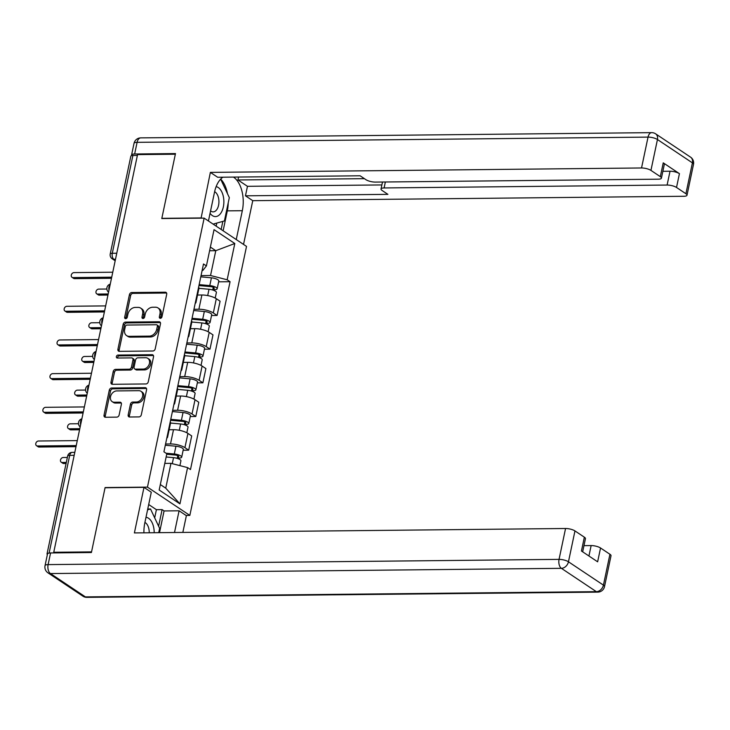 <?xml version="1.0" encoding="UTF-8"?>
<svg xmlns="http://www.w3.org/2000/svg" width="730" height="730" viewBox="0 0 730 730"><rect width="100%" height="100%" fill="white"/><g stroke="black" fill="none" stroke-linecap="round" stroke-linejoin="round"><path stroke-width="1.09" d="M160.344 318.307A1.588 1.214 -56.3 0 0 161.96 316.811L166.705 294.299A2.272 1.734 -56.3 0 0 166.102 292.429A2.272 1.734 -56.3 0 0 165.29 292.201L131.728 292.538A2.272 1.734 -56.3 0 0 129.42 294.683L124.675 317.194A1.588 1.214 -56.3 0 0 127.285 317.167L127.896 314.256A7.263 5.557 -56.3 0 1 135.287 307.412L138.089 307.385A7.263 5.557 -56.3 0 1 140.689 308.124A7.263 5.557 -56.3 0 1 142.624 314.101L142.012 317.021A1.588 1.214 -56.3 0 0 144.622 316.993L145.233 314.073A7.263 5.557 -56.3 0 1 152.634 307.239L155.426 307.211A7.263 5.557 -56.3 0 1 158.027 307.951A7.263 5.557 -56.3 0 1 159.961 313.927L159.35 316.838A1.588 1.214 -56.3 0 0 160.344 318.307M128.17 414.905A2.272 1.734 -56.3 0 0 128.781 416.766A2.272 1.734 -56.3 0 0 129.593 417.003L139.01 416.903A2.272 1.734 -56.3 0 0 141.319 414.768L146.584 389.765A2.272 1.734 -56.3 0 0 145.982 387.895A2.272 1.734 -56.3 0 0 145.17 387.666L111.608 388.004A2.272 1.734 -56.3 0 0 109.299 390.149L104.034 415.151A2.272 1.734 -56.3 0 0 104.636 417.012A2.272 1.734 -56.3 0 0 105.448 417.25L116.818 417.131A2.272 1.734 -56.3 0 0 119.136 414.996L121.39 404.292A2.272 1.734 -56.3 0 0 120.779 402.422A2.272 1.734 -56.3 0 0 119.966 402.193L114.327 402.248A6.068 4.645 -56.3 0 1 112.155 401.628A6.068 4.645 -56.3 0 1 110.969 395.277A6.068 4.645 -56.3 0 1 116.718 390.915L138.81 390.687A6.068 4.645 -56.3 0 1 140.99 391.307A6.068 4.645 -56.3 0 1 142.177 397.658A6.068 4.645 -56.3 0 1 136.419 402.029L132.741 402.066A2.272 1.734 -56.3 0 0 130.433 404.201L128.17 414.905L129.411 415.726A2.272 1.734 -56.3 0 0 129.52 417.003M147.46 487.12L105.102 487.549L91.542 551.88L53.746 552.272L137.55 154.605L175.346 154.222L161.786 218.553L204.144 218.124L147.46 487.12L189.837 515.407L246.521 246.412L204.144 218.124M152.898 351.002A2.272 1.734 -56.3 0 0 155.207 348.867L160.472 323.855A2.272 1.734 -56.3 0 0 159.87 321.994A2.272 1.734 -56.3 0 0 159.058 321.757L125.496 322.103A2.272 1.734 -56.3 0 0 123.188 324.239L117.922 349.25A2.272 1.734 -56.3 0 0 118.525 351.112A2.272 1.734 -56.3 0 0 119.337 351.349L152.898 351.002M153.528 356.815L148.263 381.817A2.272 1.734 -56.3 0 1 145.954 383.953L112.393 384.299A2.272 1.734 -56.3 0 1 111.581 384.062A2.272 1.734 -56.3 0 1 110.978 382.201L113.232 371.497A2.272 1.734 -56.3 0 1 115.541 369.362L129.146 369.216A2.272 1.734 -56.3 0 0 131.464 367.08L132.96 359.981A2.272 1.734 -56.3 0 0 132.349 358.111A2.272 1.734 -56.3 0 0 131.537 357.882L117.366 358.029A1.588 1.214 -56.3 0 1 117.995 355.063L152.114 354.707A2.272 1.734 -56.3 0 1 152.926 354.944A2.272 1.734 -56.3 0 1 153.528 356.815M186.059 515.444L189.837 515.407M53.746 552.272L54.704 552.902M48.618 553.176A4.626 1.378 -168.1 0 0 47.039 553.851A4.626 1.378 -168.1 0 0 47.377 554.544M116.763 253.246L112.283 253.292A4.626 1.378 11.9 0 0 110.23 253.985L130.843 156.193A4.626 1.378 11.9 0 1 132.896 155.49L112.283 253.292A4.626 2.637 89.4 0 0 113.844 259.26L115.294 260.218M137.368 155.444L132.896 155.49M195.613 301.417A10.631 3.166 11.9 0 1 195.95 302.521L198.952 288.277A10.631 3.166 -168.1 0 0 198.615 287.173M193.952 309.292L198.888 309.237A10.631 3.166 11.9 0 1 213.315 312.942L216.317 298.698A10.631 3.166 -168.1 0 0 201.891 294.993L197.529 295.039M216.317 298.698L220.086 301.207L217.084 315.46L211.536 315.515M195.95 302.521A10.631 3.166 11.9 0 1 195.193 303.397M213.315 312.942L217.084 315.46M188.513 335.097A10.631 3.166 11.9 0 1 188.851 336.202L191.853 321.948A10.631 3.166 -168.1 0 0 191.516 320.844M204.436 349.195L209.984 349.141L212.987 334.887L209.218 332.369A10.631 3.166 -168.1 0 0 194.791 328.664L190.43 328.71M188.851 336.202A10.631 3.166 11.9 0 1 188.094 337.077M186.853 342.963L191.789 342.918A10.631 3.166 11.9 0 1 206.216 346.622L209.984 349.141M181.414 368.778A10.631 3.166 11.9 0 1 181.752 369.882L184.754 355.629A10.631 3.166 -168.1 0 0 184.416 354.524M197.346 382.876L202.885 382.812L205.887 368.568L202.119 366.049A10.631 3.166 -168.1 0 0 187.701 362.345L183.33 362.39M181.752 369.882A10.631 3.166 11.9 0 1 181.004 370.758M179.762 376.643L184.699 376.598A10.631 3.166 11.9 0 1 199.117 380.303L202.885 382.812M174.324 402.449A10.631 3.166 11.9 0 1 174.662 403.553L177.664 389.309A10.631 3.166 -168.1 0 0 177.326 388.205M190.247 416.547L195.786 416.492L198.788 402.248L195.019 399.73A10.631 3.166 -168.1 0 0 180.602 396.025L176.231 396.071M174.662 403.553A10.631 3.166 11.9 0 1 173.904 404.429M172.663 410.324L177.6 410.269A10.631 3.166 11.9 0 1 192.017 413.974L195.786 416.492M167.225 436.129A10.631 3.166 11.9 0 1 167.562 437.233L170.564 422.989A10.631 3.166 -168.1 0 0 170.227 421.885M183.148 450.227L188.687 450.173L191.698 435.92L187.929 433.41A10.631 3.166 -168.1 0 0 173.503 429.705L169.141 429.751M167.562 437.233A10.631 3.166 11.9 0 1 166.805 438.109M165.564 444.004L170.501 443.95A10.631 3.166 11.9 0 1 184.918 447.654L188.687 450.173M160.335 484.556L165.737 488.16L170.966 463.331L187.583 467.602L179.936 503.873L159.177 490.012L166.823 453.75L163.921 451.806L203.497 263.986L206.407 265.921L202.885 270.401L202.146 270.41M201.051 275.612L210.541 275.511L215.779 250.682L210.377 247.078M209.601 250.746L215.779 250.682L234.804 243.51L227.158 279.782L210.541 275.511M206.407 265.921L214.045 229.658L234.804 243.51M187.583 467.602L190.484 469.545L230.069 281.716L227.158 279.782M170.966 463.331L164.788 463.395M218.635 281.835L230.069 281.716M165.737 488.16L179.936 503.873M160.573 318.289A1.588 1.214 -56.3 0 1 160.582 317.669L161.202 314.749A7.263 5.557 -56.3 0 0 159.268 308.772L158.027 307.951M140.689 308.124L141.921 308.954A7.263 5.557 -56.3 0 1 143.865 314.931L143.244 317.842A1.588 1.214 -56.3 0 0 143.235 318.462M166.595 293.022A2.272 1.734 -56.3 0 0 166.522 293.022L132.96 293.369A2.272 1.734 -56.3 0 0 130.652 295.504L125.907 318.024A1.588 1.214 -56.3 0 0 125.898 318.645M160.372 322.587A2.272 1.734 -56.3 0 0 160.29 322.587L126.737 322.925A2.272 1.734 -56.3 0 0 124.419 325.069L119.154 350.071A2.272 1.734 -56.3 0 0 119.264 351.349M157.37 326.219A1.588 1.214 -56.3 0 0 156.384 324.75L126.92 325.051A1.588 1.214 -56.3 0 0 125.304 326.547L124.657 329.622A7.263 5.557 -56.3 0 0 126.591 335.599A7.263 5.557 -56.3 0 0 129.192 336.338L149.331 336.129A7.263 5.557 -56.3 0 0 156.731 329.294L157.37 326.219L158.611 327.04A1.588 1.214 -56.3 0 0 158.182 325.735L156.95 324.914M126.591 335.599L127.832 336.421A7.263 5.557 -56.3 0 0 130.433 337.16L129.192 336.338M158.611 327.04L157.963 330.115A7.263 5.557 -56.3 0 1 150.572 336.959L130.433 337.16M132.349 358.111L133.59 358.941A2.272 1.734 -56.3 0 1 134.192 360.802L132.696 367.902A2.272 1.734 -56.3 0 1 130.387 370.046L116.773 370.183A2.272 1.734 -56.3 0 0 114.464 372.318L112.21 383.022A2.272 1.734 -56.3 0 0 112.32 384.299M153.428 355.537A2.272 1.734 -56.3 0 0 153.346 355.537L119.227 355.884A1.588 1.214 -56.3 0 0 117.603 358.029M143.272 369.079A6.068 4.645 -56.3 0 0 149.029 364.708A6.068 4.645 -56.3 0 0 147.834 358.357A6.068 4.645 -56.3 0 0 145.662 357.737L137.879 357.819A2.272 1.734 -56.3 0 0 135.57 359.954L134.074 367.053A2.272 1.734 -56.3 0 0 134.676 368.924A2.272 1.734 -56.3 0 0 135.488 369.152L143.272 369.079L144.513 369.9A6.068 4.645 -56.3 0 0 150.261 365.529A6.068 4.645 -56.3 0 0 149.075 359.187L147.834 358.357M134.676 368.924L135.908 369.745A2.272 1.734 -56.3 0 0 136.729 369.982L135.488 369.152M144.513 369.9L136.729 369.982M140.99 391.307L142.222 392.138A6.068 4.645 -56.3 0 1 143.409 398.48A6.068 4.645 -56.3 0 1 137.66 402.851L133.973 402.887A2.272 1.734 -56.3 0 0 131.665 405.022L129.411 415.726M112.155 401.628L113.387 402.458A6.068 4.645 -56.3 0 0 115.568 403.079L114.327 402.248M121.28 403.015A2.272 1.734 -56.3 0 0 121.207 403.015L115.568 403.079M146.484 388.488A2.272 1.734 -56.3 0 0 146.401 388.488L112.849 388.834A2.272 1.734 -56.3 0 0 110.531 390.97L105.266 415.972A2.272 1.734 -56.3 0 0 105.376 417.25M198.934 288.341L209.008 289.262A5.776 1.725 11.9 0 1 216.399 292.456L215.213 298.05M198.952 285.558L210.687 286.635A2.774 0.83 11.9 0 1 214.228 288.168A2.774 0.83 11.9 0 1 212.996 288.587L212.704 289.993M106.854 289.025L98.696 289.107A2.655 2.035 -56.3 0 0 96.178 291.024A2.655 2.035 -56.3 0 0 96.698 293.807A2.655 2.035 -56.3 0 0 97.647 294.071L108.177 293.971M199.153 284.618L209.784 285.594A5.776 1.725 11.9 0 1 217.166 288.788A5.776 1.725 11.9 0 1 214.602 289.655L214.401 290.622M200.786 276.843L211.426 277.82A5.776 1.725 11.9 0 1 218.808 281.013L217.166 288.788M107.949 295.057L99.253 295.148A2.655 2.035 123.7 0 1 98.304 294.874L96.698 293.807M213.269 287.291L212.996 288.587L214.602 289.655M111.489 278.276L74.542 278.65A2.655 2.035 123.7 0 1 73.593 278.376L71.987 277.309A2.655 2.035 -56.3 0 0 72.936 277.582L111.717 277.181M112.767 272.217L73.986 272.609A2.655 2.035 -56.3 0 0 71.467 274.526A2.655 2.035 -56.3 0 0 71.987 277.309M191.844 322.012L201.918 322.943A5.776 1.725 11.9 0 1 209.3 326.137L208.123 331.73M191.853 319.238L203.588 320.315A2.774 0.83 11.9 0 1 207.128 321.848A2.774 0.83 11.9 0 1 205.906 322.268L205.605 323.673M99.764 322.706L91.597 322.788A2.655 2.035 -56.3 0 0 89.078 324.704A2.655 2.035 -56.3 0 0 89.598 327.478A2.655 2.035 -56.3 0 0 90.556 327.752L101.087 327.642M192.054 318.298L202.684 319.275A5.776 1.725 11.9 0 1 210.076 322.468A5.776 1.725 11.9 0 1 207.512 323.335L207.302 324.302M193.696 310.524L204.327 311.5A5.776 1.725 11.9 0 1 211.709 314.694L210.076 322.468M100.849 328.737L92.162 328.829A2.655 2.035 123.7 0 1 91.204 328.555L89.598 327.478M206.17 320.963L205.906 322.268L207.512 323.335M184.745 355.692L194.819 356.623A5.776 1.725 11.9 0 1 202.201 359.817L201.024 365.401M184.763 352.909L196.489 353.995A2.774 0.83 11.9 0 1 200.038 355.519A2.774 0.83 11.9 0 1 198.806 355.939L198.505 357.353M92.664 356.386L84.497 356.468A2.655 2.035 -56.3 0 0 81.979 358.375A2.655 2.035 -56.3 0 0 82.499 361.158A2.655 2.035 -56.3 0 0 83.457 361.432L93.987 361.323M184.955 351.97L195.594 352.946A5.776 1.725 11.9 0 1 202.976 356.14A5.776 1.725 11.9 0 1 200.412 357.016L200.202 357.983M186.597 344.204L197.228 345.18A5.776 1.725 11.9 0 1 204.61 348.374L202.976 356.14M93.759 362.418L85.063 362.5A2.655 2.035 123.7 0 1 84.105 362.235L82.499 361.158M199.08 354.643L198.806 355.939L200.412 357.016M201.088 218.151L210.368 172.389L641.533 167.973L648.039 137.103L137.103 142.332L134.649 153.993L175.483 153.574L161.832 218.343L200.768 217.941M208.442 220.989L214.52 192.154A25.997 14.81 89.4 0 1 222.878 177.198M228.216 202.867A25.997 14.81 89.4 0 1 227.313 210.861L242.323 210.705A25.997 14.81 89.4 0 0 233.463 177.089M242.323 210.705L236.246 239.549M243.537 244.413L252.753 200.677L245.463 195.813L387.913 194.353L382.109 190.475A6.935 2.062 -168.1 0 1 381.024 188.988A6.935 2.062 -168.1 0 1 384.099 187.948L667.111 185.046L670.021 171.231A6.935 2.062 11.9 0 1 679.429 173.649L663.241 162.845A6.935 2.062 11.9 0 1 664.327 164.332L661.417 178.147A6.935 2.062 -168.1 0 0 660.331 176.66L650.941 170.391A6.935 2.062 -168.1 0 0 641.533 167.973M238.564 177.043L237.953 179.963L247.461 186.314L245.463 195.813M661.417 178.147A6.935 2.062 -168.1 0 1 658.341 179.188L375.329 182.089A6.935 2.062 -168.1 0 1 365.922 179.671L360.118 175.793L217.659 177.253L210.368 172.389M252.753 200.677L683.919 196.27A6.935 2.062 -168.1 0 0 686.994 195.22A6.935 2.062 -168.1 0 0 685.908 193.733L676.518 187.464A6.935 2.062 -168.1 0 0 667.111 185.046M134.649 153.993A6.935 2.062 -168.1 0 0 131.564 155.034A6.935 2.062 -168.1 0 0 131.692 155.618M237.953 179.963L364.416 178.668M662.858 171.304L670.021 171.231M247.461 186.314L381.881 184.936M227.468 193.678A25.997 14.81 89.4 0 0 220.688 179.087M227.313 210.861L223.115 230.789M221.144 229.466L222.851 221.373M216.153 226.136L216.801 223.07M154.687 517.844L156.403 509.686L162.106 509.622L164.077 510.945L179.087 510.79L186.378 515.654L182.838 532.426M179.087 510.79L174.507 532.508M50.571 552.948L48.116 564.609A6.935 2.062 -168.1 0 0 45.041 565.65L47.496 553.997A6.935 2.062 11.9 0 1 50.571 552.948L91.405 552.528L105.056 487.768L143.993 487.366L151.283 492.23L144.823 522.89A25.997 14.81 89.4 0 0 143.919 532.818M143.993 487.366L134.393 532.918L565.558 528.502A6.935 2.062 11.9 0 1 574.966 530.92L584.356 537.189A6.935 2.062 11.9 0 1 585.442 538.676L582.668 551.825M156.403 509.686L148.692 504.53M588.937 556.005L591.136 545.575A6.935 2.062 11.9 0 1 600.544 547.993L609.933 554.262A6.935 2.062 11.9 0 1 611.019 555.749L604.513 586.619A6.935 2.062 -168.1 0 0 603.427 585.131L609.933 554.262M584.356 537.189L581.445 551.004L597.633 561.808L600.544 547.993M591.136 545.575L583.973 545.648M164.077 510.945L159.505 532.663M158.611 526.193L162.106 509.622M210.067 213.306A15.02 8.559 89.4 0 0 212.357 215.596A15.02 8.559 89.4 0 0 223.343 206.928A15.02 8.559 89.4 0 0 218.27 187.528A15.02 8.559 89.4 0 0 216.144 186.634M210.578 210.842A10.284 5.858 89.4 0 0 211.043 211.198A10.284 5.858 89.4 0 0 213.169 211.873A10.284 5.858 89.4 0 0 218.845 203.424A10.284 5.858 89.4 0 0 215.094 191.981A10.284 5.858 89.4 0 0 214.62 191.707M220.643 179.142L229.32 197.62L224.411 220.934L213.114 224.11M154.176 532.717A15.02 8.559 89.4 0 0 148.573 518.273A15.02 8.559 89.4 0 0 146 517.305M149.23 532.763A10.284 5.858 89.4 0 0 145.398 522.716A10.284 5.858 89.4 0 0 144.923 522.443M147.579 509.823L150.526 508.992L159.624 528.356L158.72 532.672M147.743 509.02L150.526 508.992M104.39 311.947L67.443 312.33A2.655 2.035 123.7 0 1 66.494 312.057L64.888 310.98A2.655 2.035 -56.3 0 0 65.837 311.254L104.618 310.861M105.667 305.897L66.886 306.29A2.655 2.035 -56.3 0 0 64.368 308.206A2.655 2.035 -56.3 0 0 64.888 310.98M97.291 345.628L60.353 346.011A2.655 2.035 123.7 0 1 59.395 345.737L57.789 344.66A2.655 2.035 -56.3 0 0 58.747 344.934L97.519 344.542M98.568 339.569L59.787 339.97A2.655 2.035 -56.3 0 0 57.268 341.877A2.655 2.035 -56.3 0 0 57.789 344.66M177.645 389.373L187.719 390.295A5.776 1.725 11.9 0 1 195.102 393.488L193.924 399.082M177.664 386.59L189.389 387.666A2.774 0.83 11.9 0 1 192.939 389.2A2.774 0.83 11.9 0 1 191.707 389.619L191.406 391.024M85.565 390.057L77.407 390.139A2.655 2.035 -56.3 0 0 74.889 392.056A2.655 2.035 -56.3 0 0 75.409 394.839A2.655 2.035 -56.3 0 0 76.358 395.113L86.888 395.003M177.864 385.65L188.495 386.626A5.776 1.725 11.9 0 1 195.877 389.82A5.776 1.725 11.9 0 1 193.313 390.696L193.112 391.663M179.498 377.875L190.129 378.852A5.776 1.725 11.9 0 1 197.52 382.046L195.877 389.82M86.66 396.089L77.964 396.18A2.655 2.035 123.7 0 1 77.015 395.906L75.409 394.839M191.981 388.323L191.707 389.619L193.313 390.696M170.546 423.053L180.62 423.975A5.776 1.725 11.9 0 1 188.011 427.169L186.825 432.762M170.564 420.27L182.299 421.347A2.774 0.83 11.9 0 1 185.84 422.88A2.774 0.83 11.9 0 1 184.608 423.3L184.316 424.705M78.466 423.738L70.308 423.82A2.655 2.035 -56.3 0 0 67.79 425.736A2.655 2.035 -56.3 0 0 68.31 428.519A2.655 2.035 -56.3 0 0 69.259 428.784L79.789 428.683M170.765 419.33L181.396 420.307A5.776 1.725 11.9 0 1 188.778 423.5A5.776 1.725 11.9 0 1 186.214 424.367L186.013 425.334M172.399 411.556L183.038 412.532A5.776 1.725 11.9 0 1 190.421 415.726L188.778 423.5M79.561 429.769L70.865 429.861A2.655 2.035 123.7 0 1 69.916 429.587L68.31 428.519M184.882 422.004L184.608 423.3L186.214 424.367M166.139 456.98L173.53 457.655A5.776 1.725 11.9 0 1 180.912 460.849L179.899 465.63M166.714 454.243L175.2 455.027A2.774 0.83 11.9 0 1 178.74 456.56A2.774 0.83 11.9 0 1 177.509 456.98L177.217 458.385M67.352 457.454L63.209 457.5A2.655 2.035 -56.3 0 0 60.69 459.416A2.655 2.035 -56.3 0 0 61.21 462.19A2.655 2.035 -56.3 0 0 62.16 462.464L66.311 462.418M166.048 453.23L174.297 453.987A5.776 1.725 11.9 0 1 181.688 457.181A5.776 1.725 11.9 0 1 179.124 458.048L178.914 459.015M165.308 445.236L175.939 446.212A5.776 1.725 11.9 0 1 183.321 449.406L181.688 457.181M66.083 463.513L63.765 463.541A2.655 2.035 123.7 0 1 62.817 463.267L61.21 462.19M177.782 455.675L177.509 456.98L179.124 458.048M90.192 379.308L53.253 379.682A2.655 2.035 123.7 0 1 52.304 379.418L50.699 378.341A2.655 2.035 -56.3 0 0 51.648 378.615L90.429 378.213M91.469 373.249L52.697 373.651A2.655 2.035 -56.3 0 0 50.169 375.558A2.655 2.035 -56.3 0 0 50.699 378.341M83.101 412.988L46.154 413.363A2.655 2.035 123.7 0 1 45.205 413.089L43.599 412.021A2.655 2.035 -56.3 0 0 44.548 412.295L83.329 411.893M84.379 406.929L45.598 407.322A2.655 2.035 -56.3 0 0 43.079 409.238A2.655 2.035 -56.3 0 0 43.599 412.021M76.002 446.66L39.055 447.043A2.655 2.035 123.7 0 1 38.106 446.769L36.5 445.702A2.655 2.035 -56.3 0 0 37.449 445.966L76.23 445.574M77.28 440.61L38.498 441.002A2.655 2.035 -56.3 0 0 35.98 442.918A2.655 2.035 -56.3 0 0 36.5 445.702M115.495 259.241L113.844 259.26A4.626 3.54 -56.3 0 1 112.192 258.785L115.176 260.774M192.017 413.974L195.019 399.73M199.117 380.303L202.119 366.049M206.216 346.622L209.218 332.369M184.918 447.654L187.929 433.41M170.501 443.95L173.503 429.705M177.6 410.269L180.602 396.025M184.699 376.598L187.701 362.345M191.789 342.918L194.791 328.664M198.888 309.237L201.891 294.993M110.175 284.517A4.626 2.637 89.4 0 0 108.989 290.129M103.076 318.198A4.626 2.637 89.4 0 0 101.89 323.81M95.977 351.878A4.626 2.637 89.4 0 0 94.79 357.481M88.877 385.559A4.626 2.637 89.4 0 0 87.7 391.161M81.778 419.23A4.626 2.637 89.4 0 0 80.601 424.842M74.177 455.31L69.706 455.356L49.111 553.066M74.798 452.363L72.124 452.39A4.626 2.637 89.4 0 0 69.706 455.356A4.626 1.378 11.9 0 0 67.653 456.058L47.039 553.851M161.202 314.749L159.961 313.927M143.244 317.842L142.012 317.021M143.865 314.931L142.624 314.101M125.907 318.024L124.675 317.194M130.652 295.504L129.42 294.683M132.96 293.369L131.728 292.538M166.522 293.022L165.29 292.201M160.582 317.669L159.35 316.838M119.154 350.071L117.922 349.25M124.419 325.069L123.188 324.239M126.737 322.925L125.496 322.103M160.29 322.587L159.058 321.757M150.572 336.959L149.331 336.129M157.963 330.115L156.731 329.294M112.21 383.022L110.978 382.201M114.464 372.318L113.232 371.497M116.773 370.183L115.541 369.362M130.387 370.046L129.146 369.216M132.696 367.902L131.464 367.08M134.192 360.802L132.96 359.981M119.227 355.884L117.995 355.063M153.346 355.537L152.114 354.707M131.665 405.022L130.433 404.201M133.973 402.887L132.741 402.066M137.66 402.851L136.419 402.029M121.207 403.015L119.966 402.193M105.266 415.972L104.034 415.151M110.531 390.97L109.299 390.149M112.849 388.834L111.608 388.004M146.401 388.488L145.17 387.666M209.008 289.262L207.685 295.577M211.426 277.82L209.784 285.594M99.253 295.148L97.647 294.071M72.936 277.582L74.542 278.65M201.918 322.943L200.586 329.257M204.327 311.5L202.684 319.275M92.162 328.829L90.556 327.752M194.819 356.623L193.486 362.929M197.228 345.18L195.594 352.946M85.063 362.5L83.457 361.432M660.331 176.66L663.241 162.845M679.429 173.649L676.518 187.464M685.908 193.733L692.414 162.863L657.447 139.521L650.941 170.391M385.358 181.989L384.099 187.948M692.414 162.863A6.935 2.062 11.9 0 1 693.5 164.35A6.935 6.935 0 0 0 690.562 157.151A6.935 5.311 123.7 0 1 692.414 162.863M657.447 139.521A6.935 5.311 -56.3 0 0 655.595 133.809A6.935 6.935 0 0 0 651.68 132.641A6.935 3.951 -90.6 0 0 648.039 137.103A6.935 2.062 11.9 0 1 657.447 139.521M131.564 155.034L134.028 143.381A6.935 2.062 11.9 0 1 137.103 142.332A6.935 3.951 -90.6 0 1 140.735 137.879L651.68 132.641M45.041 565.65A6.935 6.935 0 0 0 47.97 572.849A6.935 5.311 123.7 0 0 50.452 573.561A6.935 3.951 -90.6 0 1 48.116 564.609L559.052 559.372A6.935 3.951 -90.6 0 0 561.397 568.323L50.452 573.561L85.419 596.903L596.364 591.665L561.397 568.323A6.935 5.311 -56.3 0 0 568.46 561.79L603.427 585.131A6.935 5.311 123.7 0 1 596.364 591.665A6.935 3.951 -90.6 0 0 597.797 592.121A6.935 6.935 0 0 0 604.513 586.619M574.966 530.92L568.46 561.79A6.935 2.062 -168.1 0 0 559.052 559.372L565.558 528.502M86.861 597.359A6.935 3.951 -90.6 0 1 85.419 596.903A6.935 5.311 -56.3 0 1 82.937 596.191A6.935 6.935 0 0 0 86.861 597.359L597.797 592.121M65.837 311.254L67.443 312.33M58.747 344.934L60.353 346.011M187.719 390.295L186.387 396.609M190.129 378.852L188.495 386.626M77.964 396.18L76.358 395.113M180.62 423.975L179.297 430.289M183.038 412.532L181.396 420.307M70.865 429.861L69.259 428.784M173.53 457.655L172.262 463.669M175.939 446.212L174.297 453.987M63.765 463.541L62.16 462.464M51.648 378.615L53.253 379.682M44.548 412.295L46.154 413.363M37.449 445.966L39.055 447.043M110.257 284.116A4.626 4.626 0 0 0 108.56 292.173M103.158 317.796A4.626 4.626 0 0 0 101.461 325.854M96.059 351.468A4.626 4.626 0 0 0 94.362 359.534M88.969 385.148A4.626 4.626 0 0 0 87.262 393.214M81.87 418.828A4.626 4.626 0 0 0 80.172 426.886M72.124 452.39A4.626 4.626 0 0 0 67.653 456.058M110.23 253.985A4.626 4.626 0 0 0 112.192 258.785M686.994 195.22L693.5 164.35M690.562 157.151L655.595 133.809M140.735 137.879A6.935 6.935 0 0 0 134.028 143.381M382.493 182.016L381.024 188.988M47.97 572.849L82.937 596.191"/></g></svg>
